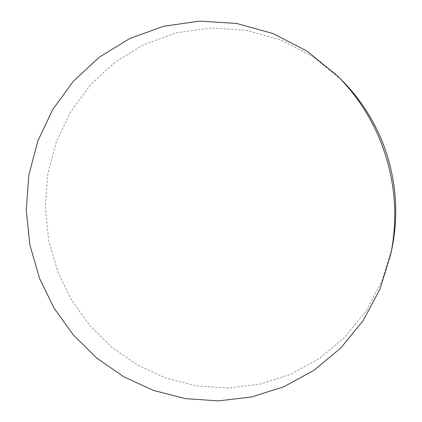 <?xml version="1.0" encoding="UTF-8"?>
<svg xmlns="http://www.w3.org/2000/svg" width="422" height="422" viewBox="0 0 422 422"><rect width="100%" height="100%" fill="white"/><g stroke="black" fill="none" stroke-linecap="round" stroke-linejoin="round"><path stroke-width="0.32" stroke-dasharray="2.11 1.58" d="M341.377 79.774L312.781 56.553L280.53 39.874L246.1 30.278L211 27.968L176.67 32.795L144.429 44.321L115.433 61.886L90.624 84.643L70.754 111.614L56.363 141.771L47.802 174.017L45.244 207.26L48.688 240.419L57.988 272.433L71.724 300.427L89.96 325.726L112.231 347.58L137.952 365.299L166.437 378.265L196.895 385.966L228.413 388.003L260.01 384.136L290.626 374.293L319.169 358.616L344.537 337.479L365.71 311.489L381.757 281.5L391.948 248.563"/><path stroke-width="0.63" d="M39.679 278.736L54.085 308.192L73.201 334.836L96.538 357.888L123.498 376.614L153.371 390.376L185.327 398.611L218.427 400.9L251.644 396.97L283.864 386.731L313.931 370.321L340.686 348.108L363.036 320.731L379.99 289.081L390.761 254.281C398.452 215.874 395.045 178.168 380.533 141.154C370.395 116.24 355.962 94.407 337.241 75.654L307.026 51.12L272.976 33.533L236.673 23.463L199.717 21.1L163.625 26.275L129.786 38.518L99.397 57.102L73.449 81.124L52.703 109.562L37.711 141.312L28.828 175.241L26.222 210.203L29.893 245.066L39.679 278.736M390.761 254.281L391.948 248.563C399.223 212.255 396.005 176.623 382.295 141.676C372.721 118.139 359.08 97.508 341.377 79.774L337.241 75.654"/></g></svg>
